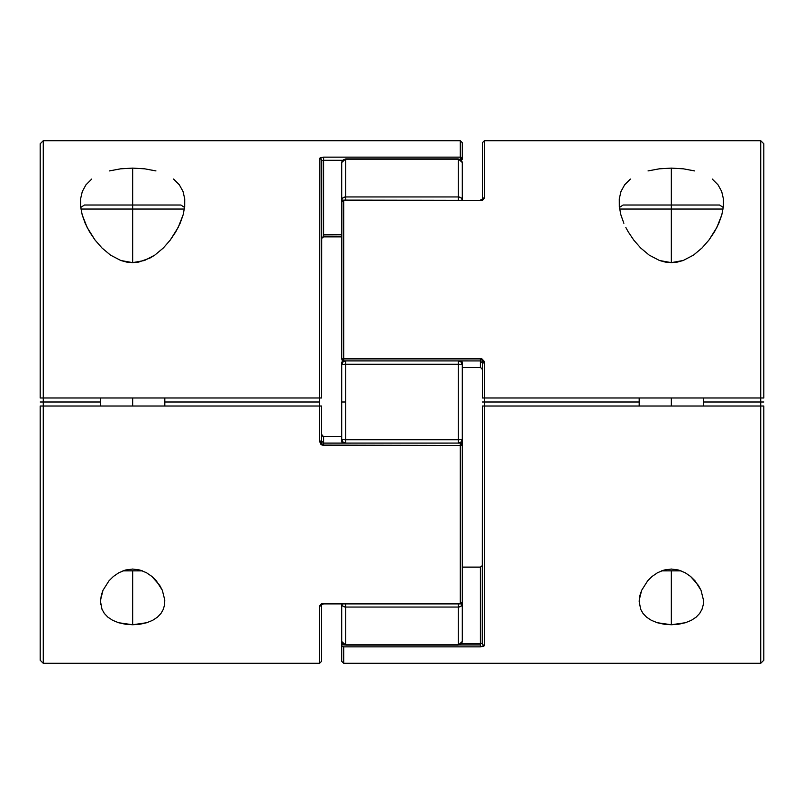 <?xml version="1.0" encoding="UTF-8"?>
<svg xmlns="http://www.w3.org/2000/svg" width="804" height="804" viewBox="0 0 804 804"><rect width="100%" height="100%" fill="white"/><g stroke="black" fill="none" stroke-linecap="round" stroke-linejoin="round"><path stroke-width="1.21" d="M462.149 602.156L462.3 603.894A4.02 3.156 180 0 1 458.28 607.05L458.28 645.079L345.72 644.788L342.876 643.692L341.7 641.059A4.02 3.739 -0 0 0 345.72 644.788L345.72 607.05A4.02 3.156 180 0 1 341.7 603.894L341.7 641.059L341.7 603.894L342.876 606.126L345.72 607.05L345.72 603.894L345.72 607.05L458.28 607.05L345.72 607.05L345.72 644.788L458.28 644.788L458.28 603.894L458.28 607.05L461.124 606.126L462.3 603.894L458.28 603.894L462.3 603.894L462.3 641.059L462.3 603.894L461.124 602.899M462.3 362.584L462.3 439.165L458.28 439.748L458.28 443.084L458.28 439.748L345.72 439.748L345.72 402L341.7 402L341.7 439.165A4.02 0.583 -0 0 0 345.72 439.748L458.28 439.748L458.28 364.252L345.72 364.252L345.72 443.084L345.72 439.748L341.7 439.165L341.7 362.584M341.7 356.644L341.7 200.106A4.02 3.156 0 0 1 345.72 196.95L345.72 159.212L458.28 159.212L461.124 160.308L462.3 162.941A4.02 3.739 180 0 0 458.28 159.212L458.28 196.95A4.02 3.156 0 0 1 462.3 200.106L462.3 162.941L462.3 200.106L461.124 197.874L458.28 196.95L458.28 200.106L458.28 159.212L345.72 159.212L345.72 196.95L458.28 196.95L345.72 196.95L345.72 200.106L345.72 196.95L342.876 197.874L341.7 200.106L341.7 162.941L341.7 200.106L342.876 201.1M458.28 443.125L461.124 441.969L462.3 439.165L462.3 441.416M460.29 602.588A2.01 0.703 0 0 0 462.3 601.884L460.29 603.894L323.61 603.432L319.59 606.136A2.01 1.568 0 0 0 321.6 604.608A2.01 1.568 180 0 1 319.59 606.136L319.59 663.3L319.59 606.136L320.726 604.256L322.022 603.653L460.29 603.432A2.01 1.548 0 0 0 462.3 601.884L462.3 445.094L460.29 445.094L462.3 445.094L462.3 441.527L462.3 459.999M341.7 441.416L341.7 439.165L342.876 441.969L345.72 443.125M341.7 402L345.72 402L345.72 364.252A4.02 0.583 180 0 0 341.7 364.835L341.7 402M345.117 443.084A4.02 3.96 180 0 1 341.7 439.165L342.012 443.084M461.697 443.657L462.3 439.165A4.02 3.96 180 0 1 458.652 443.115M458.28 439.748A4.02 0.583 0 0 0 462.3 439.165L462.3 364.835A4.02 0.583 180 0 0 458.28 364.252L458.28 439.748M345.72 360.875L342.876 362.031L341.7 364.835L345.72 364.252L345.72 360.916L345.72 364.252L458.28 364.252L458.28 360.916L458.28 364.252L462.3 364.835L461.124 362.031L458.28 360.875M342.303 360.343L341.7 364.835A4.02 3.96 0 0 1 345.348 360.885M461.797 603.211A4.02 1.407 0 0 1 462.3 603.894M458.883 360.916A4.02 3.96 0 0 1 462.3 364.835L461.988 360.916M342.202 200.789A4.02 1.407 180 0 1 341.7 200.106M458.28 644.788A4.02 3.739 0 0 0 462.3 641.059L461.124 643.692L458.28 644.788M462.22 641.552L458.28 645.079L345.72 645.079L341.78 641.552M345.72 159.212A4.02 3.739 180 0 0 341.7 162.941L342.876 160.308L345.72 159.212M341.78 162.448L345.72 158.921L458.28 158.921L462.22 162.448M659.31 168.82L671.34 168.116L671.34 205.02L671.34 168.116L683.36 168.82L694.626 170.92L683.36 168.82L671.34 168.116L659.31 168.82L648.044 170.92L659.31 168.82M624.628 184.84L630.386 179.071L624.628 184.84L620.969 191.523L619.271 198.869L619.311 206.728L619.271 198.869M620.889 214.889L619.311 206.728L620.889 214.889L623.874 223.301L620.889 214.889M625.864 227.522L628.155 231.723L625.864 227.522M633.713 240.024L628.155 231.723L633.713 240.024L640.667 247.984L633.713 240.024M649.18 255.109L640.667 247.984L649.18 255.109L659.471 260.496L649.18 255.109M665.26 262.074L659.471 260.496L671.34 262.637L665.26 262.074M639.421 604.759L639.22 600.045L641.662 590.297L647.702 580.769L652.104 576.438L657.561 572.709L664.064 570.046L671.34 569.041L678.576 570.036L685.098 572.699L690.556 576.428L698.455 585.463L701.018 590.297L703.46 600.045L703.259 604.779L702.013 609.271L699.651 613.452L696.103 617.181L691.319 620.326L685.46 622.708L678.656 624.226L671.34 624.748L657.26 622.718L651.361 620.326L646.587 617.181L643.029 613.452L640.667 609.271L639.18 601.482L639.994 595.181L641.662 590.297L647.702 580.769L652.104 576.438L657.561 572.709L664.064 570.046L671.34 569.041L678.576 570.036L685.098 572.699L690.556 576.428L694.988 580.779L701.018 590.297L703.46 600.045L703.259 604.779M685.46 622.708L671.34 624.748L671.34 570.84L671.34 624.748L664.054 624.226L657.26 622.718M484.41 397.98L484.41 402L639.18 402L484.41 402L484.41 645.331L483.274 646.396L484.41 645.331L484.41 406.02L763.8 406.02L763.8 660.225L763.8 406.02L760.735 406.02L760.735 402L703.5 402L763.8 402L760.735 402L760.735 663.3L760.735 406.02L482.4 406.02L484.41 406.02L484.41 402L482.4 402L484.41 402L484.41 397.98L760.735 397.98L760.735 402L760.735 140.7L760.735 397.98L763.8 397.98L763.8 143.765L763.8 397.98L484.41 397.98L484.41 362.805L484.41 397.98L482.4 397.98L482.993 397.98L482.4 397.98L482.4 363.106L482.4 397.98M342.836 643.823L341.7 644.979L341.7 661.29L341.7 644.979L342.293 646.305L343.71 646.858L480.39 646.858L480.39 644.979L459.174 644.979L480.39 644.979L480.39 646.858L343.71 646.858L343.71 663.3L343.71 646.858A2.01 1.879 180 0 1 341.7 644.979L341.7 627.944M344.826 644.979L343.71 644.979L344.826 644.979M341.851 201.844L341.7 358.906L342.293 360.313L343.71 360.885L480.39 360.916L480.39 358.906L343.71 358.906L343.71 360.916L343.71 358.574L480.39 358.574L481.968 358.916L484.119 361.227L484.41 362.805L482.4 363.106L482.4 360.463M763.8 143.765L760.735 140.7L484.41 140.7L482.4 142.71L482.41 199.372A2.01 1.568 0 0 1 484.41 197.864A2.01 1.568 180 0 0 482.4 199.392L480.39 200.106L484.41 197.864L484.41 140.7L484.41 197.864L483.274 199.744L481.978 200.347L343.71 200.106L341.851 201.523L343.71 200.568L343.71 358.574L343.71 200.106L480.39 200.568L343.71 200.568A2.01 1.548 180 0 0 341.7 202.116A2.01 0.703 180 0 1 343.71 201.412M483.274 646.396L480.39 646.858L484.41 645.331A2.01 1.869 180 0 1 482.4 643.461A2.01 1.869 0 0 0 484.41 645.331M646.587 617.181L643.029 613.452L640.667 609.271M712.264 179.051L718.032 184.83L721.69 191.463L723.409 198.829L723.379 206.648L721.801 214.869L718.826 223.251L714.535 231.713L708.957 240.034L702.043 247.954L693.53 255.089L683.209 260.486L671.34 262.637L671.34 209.04L716.374 209.04M482.4 360.654L482.4 363.106L484.41 362.805L480.39 358.574L341.7 358.906L480.39 358.574L480.39 367.539L462.3 367.539L480.39 367.539L481.948 368.513L482.4 370.192L481.948 368.513L480.39 367.539L480.39 360.916L482.4 363.106L480.39 360.916L343.71 360.916L341.7 358.906M484.41 406.02L482.4 406.02L482.4 643.461L461.315 643.692L480.39 643.692L480.39 644.979L480.39 567.111L480.39 643.692M462.3 567.111L480.39 567.111L462.3 567.111M482.4 142.71L482.4 176.629M482.4 406.02L482.249 643.552M481.948 368.513L480.39 367.539M341.851 645.692L341.7 644.979A2.01 1.276 0 0 1 342.805 643.833M343.71 644.537L343.71 643.692M480.39 567.111L481.948 566.137L482.4 564.458L481.948 566.137L480.39 567.111L481.948 566.137M484.149 645.883L483.294 646.396M702.013 609.271L699.651 613.452L696.103 617.181M723.409 198.829L723.379 206.648L721.801 214.869L716.846 227.472L708.957 240.034L702.043 247.954L693.53 255.089L683.209 260.486L677.39 262.084L671.34 262.637L671.34 209.04L619.613 209.04L671.34 209.04L671.34 205.02L671.34 209.04L723.067 209.04M120.63 168.82L132.66 168.116L132.66 205.02L132.66 168.116L144.68 168.82L155.946 170.92L144.68 168.82L132.66 168.116L120.63 168.82L109.364 170.92L120.63 168.82M173.584 179.051L179.352 184.83L183.01 191.463L184.729 198.829L184.699 206.648L183.121 214.869L180.146 223.251L175.855 231.713L170.277 240.034L163.363 247.954L154.85 255.089L144.529 260.486L132.66 262.637L126.58 262.074L120.791 260.496L110.5 255.109L101.987 247.984L95.033 240.024L87.184 227.522L82.209 214.889L80.631 206.728L80.591 198.869L82.289 191.523L85.948 184.84L91.706 179.071M100.741 604.759L100.54 600.045L102.982 590.297L109.022 580.769L113.424 576.438L118.881 572.709L125.384 570.046L132.66 569.041L139.896 570.036L146.418 572.699L151.876 576.428L159.775 585.463L162.338 590.297L164.78 600.045L164.579 604.779L163.333 609.271L160.971 613.452L157.423 617.181L152.639 620.326L146.78 622.708L139.976 624.226L132.66 624.748L118.58 622.718L112.681 620.326L107.907 617.181L104.349 613.452L101.987 609.271L100.5 601.482L101.314 595.181L102.982 590.297L109.022 580.769L113.424 576.438L118.881 572.709L125.384 570.046L132.66 569.041L139.896 570.036L146.418 572.699L151.876 576.428L156.308 580.779L162.338 590.297L164.78 600.045L164.579 604.779M146.78 622.708L132.66 624.748L132.66 570.84L132.66 624.748L125.374 624.226L118.58 622.718M461.164 160.177L462.3 159.021L460.29 159.021L460.29 160.308M321.751 160.448L321.6 397.98L40.2 397.98L40.2 143.775L40.2 397.98L43.265 397.98L43.265 140.7L43.265 402L40.2 402L43.265 402L43.265 406.02L43.265 402L100.5 402L43.265 402L43.265 397.98L319.59 397.98L319.881 158.097L319.59 397.98L321.6 397.98L321.6 160.539A2.01 1.869 180 0 0 319.59 158.669A2.01 1.869 0 0 1 321.6 160.539L342.685 160.308L323.61 160.308L323.61 234.698L323.61 157.142L460.29 157.142L460.29 140.7L460.29 157.142A2.01 1.879 0 0 1 462.3 159.021L462.3 142.71L462.3 159.021A2.01 1.276 180 0 1 461.194 160.167M319.59 402L319.59 406.02L43.265 406.02L43.265 663.3L43.265 406.02L40.2 406.02L40.2 660.235L40.2 406.02L319.59 406.02L319.59 441.195L319.59 406.02L321.007 406.02L319.59 406.02L319.59 402L164.82 402L319.59 402L319.59 397.98L319.59 402M321.65 604.538L323.61 603.894L460.29 603.894L462.3 601.884L462.3 445.094L460.29 445.426L460.29 603.432L460.29 445.426L322.032 445.084L320.726 444.14L319.59 441.195L321.6 440.893L321.6 406.02L319.59 406.02M320.726 157.604L323.61 157.142L323.61 160.308M107.907 617.181L104.349 613.452L101.987 609.271M184.729 198.829L184.699 206.648L183.121 214.869L178.166 227.472L170.277 240.034L163.363 247.954L154.85 255.089L149.946 258.074L138.71 262.084L132.66 262.637L120.791 260.496L110.5 255.109L101.987 247.984L95.033 240.024L89.475 231.723L85.194 223.301L82.209 214.889L80.631 206.728L80.591 198.869M40.2 660.235L43.265 663.3L319.59 663.3L321.6 661.29L321.59 604.628M321.6 443.346L321.6 406.02M323.61 236.889L322.052 237.863L321.6 239.542L322.052 237.863L323.61 236.889L341.7 236.889L323.61 236.889L323.61 236.185L341.7 236.286M323.61 236.286L323.61 234.698L341.7 234.698L323.61 234.698L323.61 236.286L321.6 238.296M462.3 176.056L462.3 200.106M341.7 436.461L323.61 436.461L341.7 436.461M462.3 444.331L462.3 445.094L460.29 443.084L323.61 443.084L323.61 445.426L460.29 445.426L460.29 443.084L460.29 445.094L462.3 445.094L461.707 443.687L460.29 443.084L323.61 443.115L321.6 440.893L319.59 441.195L323.61 445.426L323.61 436.461L322.685 436.16L323.61 436.461L323.61 443.084L321.6 440.893L321.6 443.537M321.63 434.24L322.685 436.16L321.711 434.673M319.851 158.117L320.706 157.604M319.59 158.669L323.61 157.142L460.29 157.142L460.29 159.021L460.29 157.142L462.149 158.308M321.6 661.29L321.6 627.371M460.29 159.463L462.3 159.021M322.052 435.487L323.61 436.461M321.6 397.98L319.59 397.98M163.333 609.271L160.971 613.452L157.423 617.181M719.58 205.02L671.34 205.02L719.58 205.02L723.288 207.482M671.34 397.98L671.34 406.02L671.34 397.98M623.1 205.02L671.34 205.02L623.1 205.02L619.392 207.482M681.068 570.84L661.612 570.84M184.387 209.04L132.66 209.04L132.66 205.02L84.42 205.02L180.9 205.02L132.66 205.02L132.66 209.04L177.694 209.04M132.66 397.98L132.66 406.02L132.66 397.98M132.66 209.04L132.66 262.637L132.66 209.04L80.933 209.04L132.66 209.04M142.388 570.84L122.932 570.84M341.7 661.29L343.71 663.3L760.735 663.3L763.8 660.235M462.3 142.71L460.29 140.7L43.265 140.7L40.2 143.765M703.5 397.98L703.5 406.02M639.18 397.98L639.18 406.02M184.608 207.482L180.9 205.02M164.82 397.98L164.82 406.02M100.5 397.98L100.5 406.02M80.712 207.482L84.42 205.02"/></g></svg>
